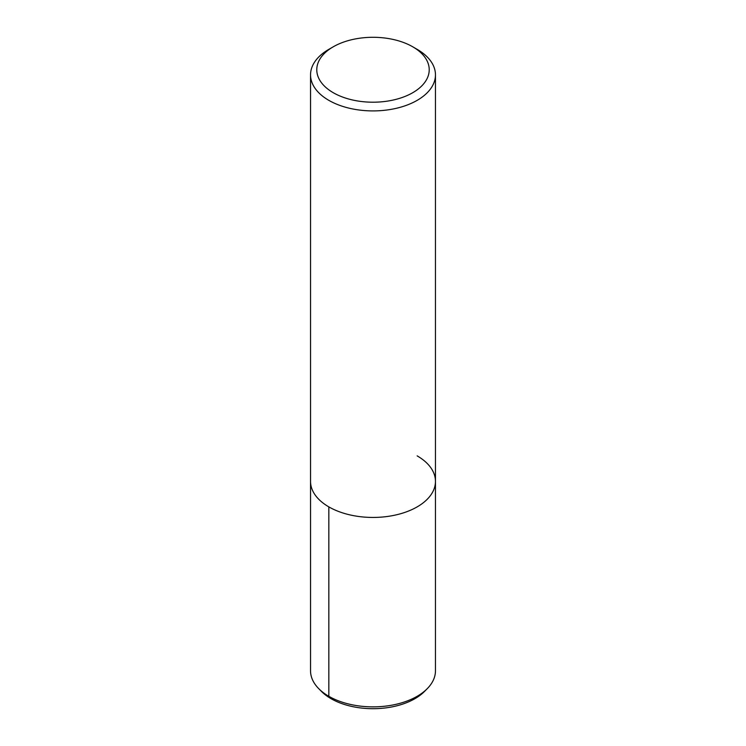 <?xml version="1.0" encoding="UTF-8"?>
<svg xmlns="http://www.w3.org/2000/svg" width="746" height="746" viewBox="0 0 746 746"><rect width="100%" height="100%" fill="white"/><g stroke="black" fill="none" stroke-linecap="round" stroke-linejoin="round"><path stroke-width="1.12" d="M412.752 46.802L417.163 49.357A62.459 36.06 180 0 1 435.459 74.852A62.459 36.06 180 0 1 373 110.912A62.459 36.06 180 0 1 310.541 74.852A62.459 36.06 180 0 1 328.837 49.357L333.248 46.802A56.211 32.451 180 0 1 412.752 46.802L412.752 46.802A56.211 32.451 180 0 1 412.752 92.7A56.211 32.451 180 0 1 333.248 92.7A56.211 32.451 180 0 1 333.248 46.802M417.163 455.881A62.459 36.06 180 0 1 435.459 481.384A62.459 36.06 180 0 1 373 517.444A62.459 36.06 180 0 1 310.541 481.375A62.459 36.06 180 0 0 373 517.444A62.459 36.06 180 0 0 435.459 481.384L435.459 74.852M435.459 481.384L435.459 670.803A62.459 36.06 180 0 1 427.253 688.661A62.459 36.06 180 0 1 372.981 706.863A62.459 36.06 180 0 1 318.728 688.651A62.459 36.06 180 0 1 310.541 670.794L310.541 74.852M424.539 691.411A59.335 34.26 180 0 1 372.981 708.7A59.335 34.26 180 0 1 321.442 691.402L318.738 688.651M331.047 698.666L328.837 696.298L328.837 506.879M427.262 688.651L424.549 691.402"/></g></svg>
